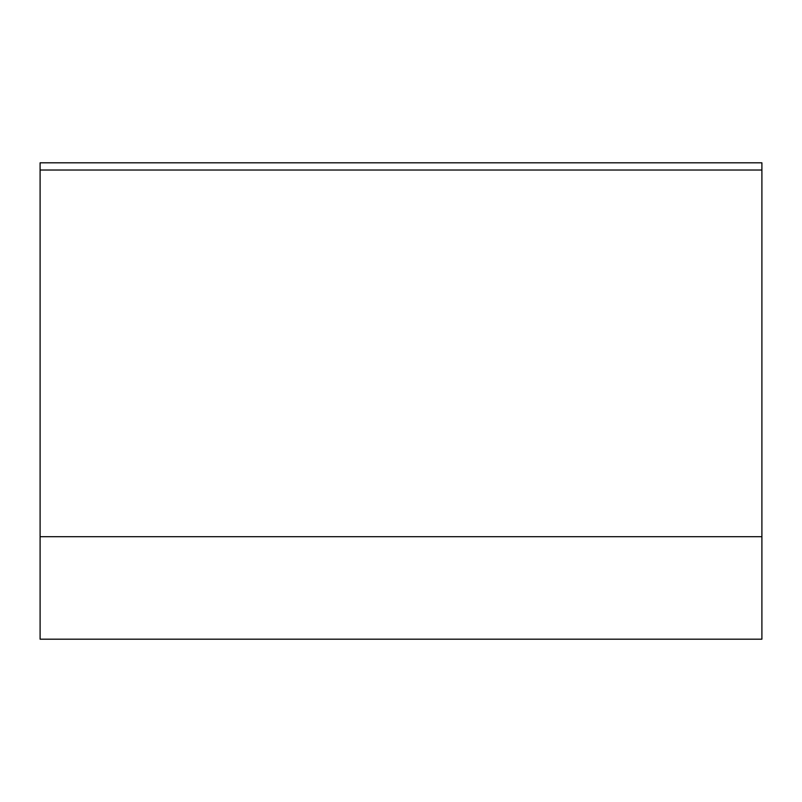 <?xml version="1.0" encoding="UTF-8"?>
<svg xmlns="http://www.w3.org/2000/svg" width="802" height="802" viewBox="0 0 802 802"><rect width="100%" height="100%" fill="white"/><g stroke="black" fill="none" stroke-linecap="round" stroke-linejoin="round"><path stroke-width="1.2" d="M40.1 639.194L40.1 162.806L761.9 162.806L761.9 639.194L40.1 639.194M761.9 536.698L40.1 536.698M761.9 170.024L40.1 170.024"/></g></svg>
